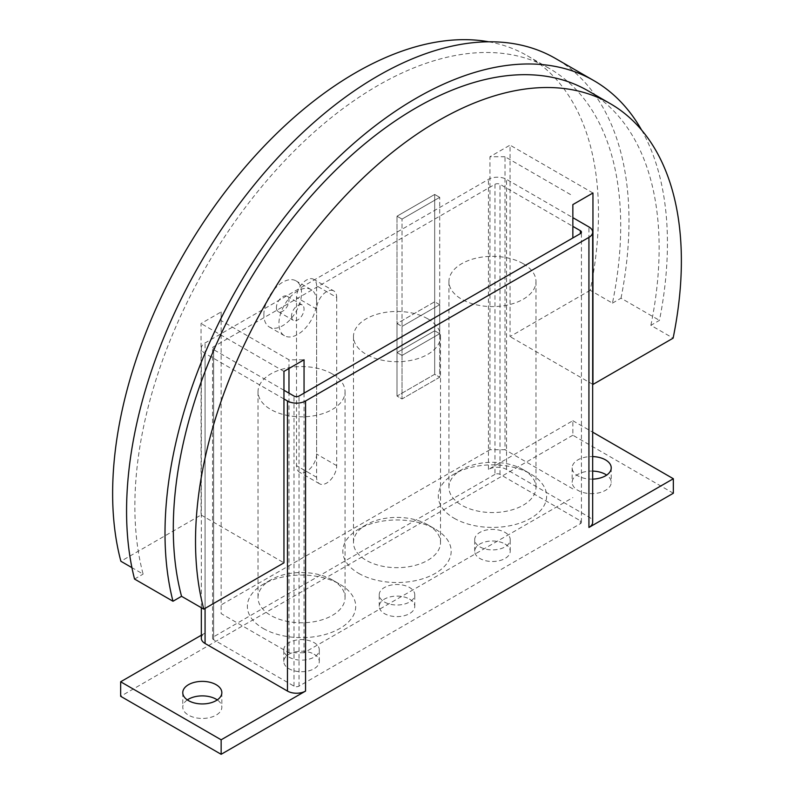 <?xml version="1.0" encoding="UTF-8"?>
<svg xmlns="http://www.w3.org/2000/svg" width="794" height="794" viewBox="0 0 794 794"><rect width="100%" height="100%" fill="white"/><g stroke="black" fill="none" stroke-linecap="round" stroke-linejoin="round"><path stroke-width="0.6" stroke-dasharray="3.97 2.98" d="M592.671 479.119A19.542 11.285 180 0 1 577.873 475.824A19.542 11.285 180 0 1 572.156 467.855A19.542 11.285 180 0 1 592.671 456.58M592.671 471.09A19.542 11.285 0 0 0 572.156 482.355A19.542 11.285 0 0 0 577.873 490.335A19.542 11.285 0 0 0 599.172 492.776A19.542 11.285 0 0 0 611.231 482.355A19.542 11.285 0 0 0 606.656 475.1M187.344 699.911A19.542 11.285 0 0 0 182.769 707.166A19.542 11.285 0 0 0 188.496 715.136A19.542 11.285 0 0 0 209.785 717.587A19.542 11.285 0 0 0 221.844 707.166A19.542 11.285 0 0 0 217.278 699.911M316.608 301.78A26.649 15.384 120 0 0 311.089 289.582A26.649 15.384 120 0 0 290.564 296.718A26.649 15.384 120 0 0 278.932 323.535A26.649 15.384 120 0 0 284.451 335.733A26.649 15.384 120 0 0 304.975 328.597A26.649 15.384 120 0 0 316.608 301.78M263.856 314.831A26.649 15.384 -60 0 1 275.488 288.014A26.649 15.384 -60 0 1 296.023 280.877A26.649 15.384 -60 0 1 301.541 293.075A26.649 15.384 -60 0 1 289.909 319.893A26.649 15.384 -60 0 1 269.374 327.029A26.649 15.384 -60 0 1 263.856 314.831M276.421 307.576A8.883 5.131 120 0 0 278.257 311.645A8.883 5.131 120 0 0 285.096 309.263A8.883 5.131 120 0 0 288.976 300.331A8.883 5.131 120 0 0 287.14 296.261A8.883 5.131 120 0 0 280.292 298.643A8.883 5.131 120 0 0 276.421 307.576M291.487 316.28A8.883 5.131 120 0 0 293.333 320.349A8.883 5.131 120 0 0 300.172 317.967A8.883 5.131 120 0 0 304.052 309.025A8.883 5.131 120 0 0 302.206 304.965A8.883 5.131 120 0 0 295.368 307.347A8.883 5.131 120 0 0 291.487 316.28M314.096 654.226A17.766 10.253 180 0 1 319.297 661.471A17.766 10.253 180 0 1 308.34 670.95A17.766 10.253 180 0 1 288.976 668.727A17.766 10.253 180 0 1 283.776 661.471A17.766 10.253 180 0 1 294.743 652.003A17.766 10.253 180 0 1 314.096 654.226M288.976 657.124A17.766 10.253 0 0 0 308.34 659.348A17.766 10.253 0 0 0 319.297 649.869A17.766 10.253 0 0 0 314.096 642.624A17.766 10.253 0 0 0 294.743 640.401A17.766 10.253 0 0 0 283.776 649.869A17.766 10.253 0 0 0 288.976 657.124M409.565 599.113A17.766 10.253 180 0 1 414.766 606.358A17.766 10.253 180 0 1 403.799 615.836A17.766 10.253 180 0 1 384.435 613.613A17.766 10.253 180 0 1 379.234 606.358A17.766 10.253 180 0 1 390.201 596.889A17.766 10.253 180 0 1 409.565 599.113M384.435 602.011A17.766 10.253 0 0 0 403.799 604.234A17.766 10.253 0 0 0 414.766 594.756A17.766 10.253 0 0 0 409.565 587.51A17.766 10.253 0 0 0 390.201 585.287A17.766 10.253 0 0 0 379.234 594.756A17.766 10.253 0 0 0 384.435 602.011M505.024 543.999A17.766 10.253 180 0 1 510.224 551.244A17.766 10.253 180 0 1 499.257 560.723A17.766 10.253 180 0 1 479.904 558.5A17.766 10.253 180 0 1 474.703 551.244A17.766 10.253 180 0 1 485.66 541.776A17.766 10.253 180 0 1 505.024 543.999M479.904 546.897A17.766 10.253 0 0 0 499.257 549.12A17.766 10.253 0 0 0 510.224 539.642A17.766 10.253 0 0 0 505.024 532.397A17.766 10.253 0 0 0 485.66 530.174A17.766 10.253 0 0 0 474.703 539.642A17.766 10.253 0 0 0 479.904 546.897M283.954 390.251L213.616 349.638A3.553 2.054 180 0 1 212.574 348.189A3.553 2.054 180 0 1 213.616 346.74L494.97 184.297A3.553 2.054 180 0 1 500.002 184.297L572.851 226.359M494.97 474.375L213.616 636.818A3.553 2.054 0 0 0 212.574 638.267A3.553 2.054 0 0 0 213.616 639.716L293.998 686.135A3.553 2.054 0 0 0 299.03 686.135L580.384 523.693A3.553 2.054 0 0 0 581.426 522.244A3.553 2.054 0 0 0 580.384 520.785L500.002 474.375A3.553 2.054 0 0 0 494.97 474.375L494.97 184.297M283.954 398.955L205.07 353.409A12.793 7.384 180 0 1 201.329 348.189A12.793 7.384 180 0 1 205.07 342.968L488.439 179.365A12.793 7.384 180 0 1 506.532 179.365L572.851 217.655M673.342 493.233L572.851 435.221L572.851 420.711L488.439 469.443A12.793 7.384 180 0 1 506.532 469.443L588.93 517.013A12.793 7.384 180 0 1 592.671 522.244M201.329 638.267A12.793 7.384 180 0 1 205.07 633.046L205.07 342.968M201.329 635.21L205.07 633.046M572.851 435.221L120.658 696.288M572.851 420.711L592.671 432.154M439.707 304.678L434.685 301.78L397 323.535L402.022 326.433L439.707 304.678L439.707 333.688L402.022 355.444L397 352.546L434.685 330.79L439.707 333.688L434.685 330.79L397 352.546L402.022 355.444L439.707 333.688L439.707 377.2L402.022 398.955L397 396.057L434.685 374.302L439.707 377.2L402.022 398.955L397 396.057L434.685 374.302L434.685 194.451L397 216.206L402.022 219.104L439.707 197.349L434.685 194.451L434.685 374.302L439.707 377.2L439.707 197.349L439.707 304.678L402.022 326.433L402.022 398.955L402.022 219.104L402.022 326.433L397 323.535L397 396.057L397 216.206L397 323.535L434.685 301.78L439.707 304.678M488.776 41.794A343.544 198.351 -60 0 1 527.325 55.749A343.544 198.351 -60 0 1 598.478 213.02A343.544 198.351 -60 0 1 590.22 290.306L612.452 303.139A343.544 198.351 120 0 0 620.71 225.853A343.544 198.351 120 0 0 549.557 68.582A343.544 198.351 120 0 0 284.818 160.616A343.544 198.351 120 0 0 134.861 506.354A343.544 198.351 120 0 0 143.118 574.102L131.923 567.65M641.582 130.008A355.275 205.12 -60 0 1 659.457 320.379L650.881 325.332L673.114 338.165M612.452 303.139L621.017 298.187L659.457 320.379M621.017 298.187A355.275 205.12 120 0 0 555.413 58.428M650.881 325.332A343.544 198.351 120 0 0 659.139 248.046A343.544 198.351 120 0 0 587.987 90.774M316.608 285.82A14.213 8.208 120 0 0 313.67 279.319A14.213 8.208 120 0 0 302.713 283.121A14.213 8.208 120 0 0 296.509 297.422L296.509 465.671A14.213 8.208 120 0 0 299.457 472.182A14.213 8.208 120 0 0 310.404 468.371A14.213 8.208 120 0 0 316.608 454.069L316.608 285.82L336.706 297.422A14.213 8.208 -60 0 0 333.768 290.922L313.67 279.319M336.706 297.422L336.706 465.671A14.213 8.208 -60 0 1 330.502 479.973A14.213 8.208 -60 0 1 319.555 483.784A14.213 8.208 -60 0 1 316.608 477.273L316.608 309.025A14.213 8.208 -60 0 1 322.811 294.733A14.213 8.208 -60 0 1 333.768 290.922M523.236 263.707A43.521 25.13 180 0 1 535.98 281.473A43.521 25.13 180 0 1 509.113 304.688A43.521 25.13 180 0 1 461.691 299.239A43.521 25.13 180 0 1 448.938 281.473A43.521 25.13 180 0 1 475.805 258.258A43.521 25.13 180 0 1 523.236 263.707M523.236 469.661L523.236 469.661A43.521 25.13 180 0 1 535.98 487.427A43.521 25.13 180 0 1 509.113 510.641A43.521 25.13 180 0 1 461.691 505.192A43.521 25.13 180 0 1 448.938 487.427A43.521 25.13 180 0 1 461.691 469.661A43.521 25.13 180 0 1 523.236 469.661L530.769 474.018L523.236 469.661M427.777 318.821A43.521 25.13 180 0 1 440.521 336.587A43.521 25.13 180 0 1 413.654 359.801A43.521 25.13 180 0 1 366.223 354.352A43.521 25.13 180 0 1 353.479 336.587A43.521 25.13 180 0 1 380.346 313.372A43.521 25.13 180 0 1 427.777 318.821M427.777 524.774L427.777 524.774A43.521 25.13 180 0 1 440.521 542.54A43.521 25.13 180 0 1 413.654 565.755A43.521 25.13 180 0 1 366.223 560.316A43.521 25.13 180 0 1 353.479 542.54A43.521 25.13 180 0 1 366.223 524.774A43.521 25.13 180 0 1 427.777 524.774L435.311 529.132L427.777 524.774M332.309 373.934A43.521 25.13 180 0 1 345.062 391.7A43.521 25.13 180 0 1 318.196 414.915A43.521 25.13 180 0 1 270.764 409.466A43.521 25.13 180 0 1 258.02 391.7A43.521 25.13 180 0 1 284.887 368.485A43.521 25.13 180 0 1 332.309 373.934M332.309 579.888L332.309 579.888A43.521 25.13 180 0 1 345.062 597.654A43.521 25.13 180 0 1 318.196 620.868A43.521 25.13 180 0 1 270.764 615.429A43.521 25.13 180 0 1 258.02 597.654A43.521 25.13 180 0 1 270.764 579.888A43.521 25.13 180 0 1 332.309 579.888L339.852 584.245L332.309 579.888M454.148 518.254A54.181 31.284 0 0 0 530.769 518.254A54.181 31.284 0 0 0 530.769 474.018A54.181 31.284 0 0 0 454.148 474.018A54.181 31.284 0 0 0 454.148 518.254M358.69 573.367A54.181 31.284 0 0 0 435.311 573.367A54.181 31.284 0 0 0 435.311 529.132A54.181 31.284 0 0 0 358.69 529.132A54.181 31.284 0 0 0 358.69 573.367M263.231 628.481A54.181 31.284 0 0 0 339.852 628.481A54.181 31.284 0 0 0 339.852 584.245A54.181 31.284 0 0 0 263.231 584.245A54.181 31.284 0 0 0 263.231 628.481M572.851 204.604L572.851 237.962M505.024 156.736L489.948 156.736L489.948 449.722L505.024 449.722L505.024 156.736L572.851 195.9M590.22 290.306L510.046 336.587L510.046 145.133L489.948 156.736M489.948 449.722L221.149 604.909L221.149 311.933L201.051 323.535L201.051 514.988L120.886 561.269M434.685 194.451L397 216.206L402.022 219.104L439.707 197.349L434.685 194.451M572.851 488.876L505.024 449.722M304.052 393.149L304.052 652.777L572.851 497.58M304.052 652.777L288.976 652.777L221.149 613.613L221.149 604.909M221.149 311.933L221.149 320.627L288.976 359.791L304.052 359.791M283.954 371.394L201.051 323.535M221.149 320.627L221.149 613.613M288.976 652.777L288.976 393.149M288.976 368.495L288.976 359.791M592.949 193.002L510.046 145.133M592.671 384.296L510.046 336.587M134.543 579.054L143.118 574.102M201.051 514.988L283.954 562.847M213.616 636.818L213.616 346.74M500.002 474.375L500.002 184.297M580.384 520.785L580.384 523.693M299.03 686.135L299.03 396.047M293.998 686.135L293.998 396.047M213.616 639.716L213.616 349.638M506.532 469.443L506.532 179.365M488.439 469.443L488.439 179.365M588.93 517.013L588.93 226.935M205.07 608.393L205.07 353.409M316.608 309.025L296.509 297.422M336.706 465.671L316.608 454.069M316.608 477.273L296.509 465.671M572.156 467.855L572.156 482.355M182.769 692.656L182.769 707.166M311.089 289.582L296.023 280.877M278.257 311.645L293.333 320.349M319.297 661.471L319.297 649.869M414.766 606.358L414.766 594.756M510.224 551.244L510.224 539.642M474.703 551.244L474.703 539.642M379.234 606.358L379.234 594.756M283.776 661.471L283.776 649.869M287.14 296.261L302.206 304.965M284.451 335.733L269.374 327.029M581.426 522.244L581.426 232.156M212.574 638.267L212.574 348.189M221.844 692.656L221.844 707.166M611.231 467.855L611.231 482.355M201.329 607.718L201.329 348.189M319.555 483.784L299.457 472.182M535.98 281.473L535.98 487.427M440.521 336.587L440.521 542.54M345.062 391.7L345.062 597.654M270.764 579.888L263.231 584.245M366.223 524.774L358.69 529.132M461.691 469.661L454.148 474.018M258.02 391.7L258.02 597.654M353.479 336.587L353.479 542.54M448.938 281.473L448.938 487.427M527.325 55.749L549.557 68.582"/><path stroke-width="1.19" d="M592.671 456.58A19.542 11.285 180 0 1 605.504 459.875A19.542 11.285 180 0 1 611.231 467.855A19.542 11.285 180 0 1 592.671 479.119M606.656 475.1A19.542 11.285 0 0 0 605.504 474.375A19.542 11.285 0 0 0 592.671 471.09M188.496 700.636A19.542 11.285 180 0 1 182.769 692.656A19.542 11.285 180 0 1 194.828 682.235A19.542 11.285 180 0 1 216.127 684.686A19.542 11.285 180 0 1 221.844 692.656A19.542 11.285 180 0 1 209.785 703.077A19.542 11.285 180 0 1 188.496 700.636M217.278 699.911A19.542 11.285 0 0 0 216.127 699.186A19.542 11.285 0 0 0 187.344 699.911M572.851 226.359L580.384 230.707A3.553 2.054 180 0 1 581.426 232.156A3.553 2.054 180 0 1 580.384 233.615L299.03 396.047A3.553 2.054 180 0 1 293.998 396.047L283.954 390.251M572.851 217.655L588.93 226.935A12.793 7.384 180 0 1 592.671 232.156A12.793 7.384 180 0 1 588.93 237.376L305.561 400.98A12.793 7.384 180 0 1 287.468 400.98L283.954 398.955M592.671 232.156L592.671 522.244A12.793 7.384 180 0 1 588.93 527.464L588.93 237.376M221.149 739.8L120.658 681.778L120.658 696.288L221.149 754.3L221.149 739.8L305.561 691.068A12.793 7.384 180 0 1 287.468 691.068L205.07 643.487A12.793 7.384 180 0 1 201.329 638.267L201.329 607.718M120.658 681.778L201.329 635.21M592.671 432.154L673.342 478.732L588.93 527.464M221.149 754.3L673.342 493.233L673.342 478.732M131.923 567.65L120.886 561.269A343.544 198.351 -60 0 1 112.629 493.521A343.544 198.351 -60 0 1 240.125 173.092A343.544 198.351 -60 0 1 488.776 41.794M572.851 237.962L572.851 204.604L592.949 193.002L592.949 384.455L673.114 338.165A343.544 198.351 120 0 0 681.371 260.879A343.544 198.351 120 0 0 610.219 103.607L587.987 90.774A343.544 198.351 120 0 0 323.257 182.809A343.544 198.351 120 0 0 173.291 528.546A343.544 198.351 120 0 0 181.548 596.294L172.983 601.247A355.275 205.12 -60 0 1 172.983 456.203A355.275 205.12 -60 0 1 350.094 146.622A355.275 205.12 -60 0 1 593.852 80.621A355.275 205.12 -60 0 1 641.582 130.008M593.852 80.621L555.413 58.428A355.275 205.12 120 0 0 311.655 124.43A355.275 205.12 120 0 0 134.543 434.02A355.275 205.12 120 0 0 134.543 579.054L172.983 601.247M610.219 103.607A343.544 198.351 120 0 0 345.489 195.652A343.544 198.351 120 0 0 195.523 541.379A343.544 198.351 120 0 0 203.78 609.137L181.548 596.294M203.78 609.137L283.954 562.847L283.954 371.394L304.052 359.791L304.052 393.149M288.976 393.149L288.976 368.495M580.384 233.615L580.384 230.707M287.468 691.068L287.468 400.98M305.561 691.068L305.561 400.98M205.07 643.487L205.07 608.393"/></g></svg>

